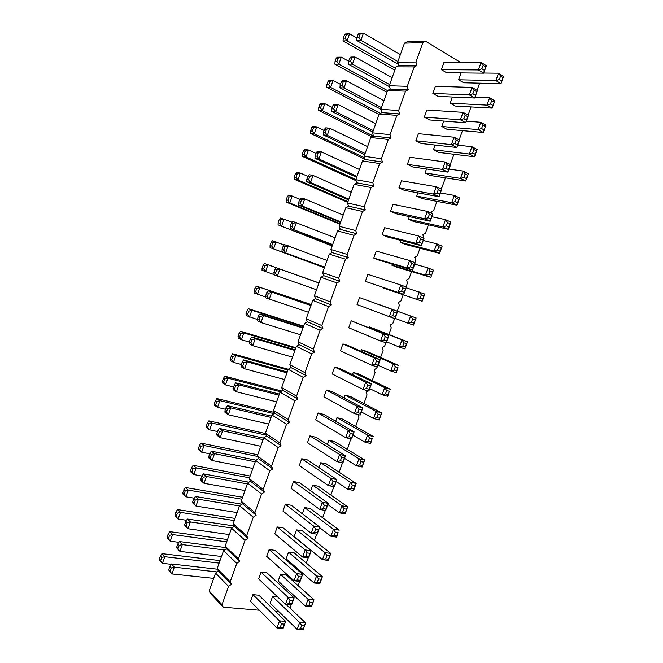 <?xml version="1.0" encoding="UTF-8"?>
<svg xmlns="http://www.w3.org/2000/svg" width="663" height="663" viewBox="0 0 663 663"><rect width="100%" height="100%" fill="white"/><g stroke="black" fill="none" stroke-linecap="round" stroke-linejoin="round"><path stroke-width="0.99" d="M222.006 604.697L228.569 586.349L231.453 584.26L218.384 571.092L215.558 573.105L209.177 591.006L210.42 593.435L223.265 607.167L222.006 604.697L209.177 591.006M279.181 611.932L275.692 611.634M259.341 610.242L223.265 607.167M294.413 595.971L293.825 597.603M291.19 604.905L290.013 608.153M302.659 573.139L302.328 574.075M299.684 581.376L298.143 585.644M308.204 557.782L306.298 563.078M316.748 534.138L314.469 540.453M325.309 510.427L322.657 517.778M333.895 486.65L330.87 495.046M342.506 462.824L339.1 472.255M350.81 438.848L347.354 449.406M358.037 414.516L359.006 417.143L355.625 426.508M368.073 390.839L366.059 392.189L367.037 394.908L363.912 403.543M377.164 366.871L376.7 368.156L374.123 369.863L375.084 372.623L372.233 380.529M385.883 342.73L384.772 345.804L382.203 347.478L383.156 350.279L380.562 357.456M394.626 318.522L392.861 323.403L390.3 325.044L391.245 327.887L388.916 334.326M403.17 294.869L400.974 300.936L398.422 302.552L399.35 305.436L397.294 311.138M411.582 271.581L409.104 278.427L406.56 280.01L407.48 282.935L406.021 286.963M420.01 248.235L417.259 255.86L414.723 257.41L415.626 260.377L414.823 262.606M428.464 224.832L425.431 233.235L422.903 234.76L423.64 238.191M436.942 201.37L433.619 210.552L431.099 212.052L431.447 213.246M445.437 177.85L441.831 187.82L440.34 188.69M453.948 154.272L450.235 164.565M462.492 130.628L459.144 139.893M471.045 106.934L468.078 115.155M479.631 83.173L477.037 90.35M231.453 584.26L230.21 581.749L236.782 563.359L239.666 561.304L238.431 558.752L245.02 540.312L247.896 538.29L246.669 535.696L253.274 517.206L256.142 515.209L254.932 512.574L261.554 494.043L264.413 492.079L263.219 489.402L269.858 470.821L272.7 468.89L271.523 466.164L278.178 447.542L281.013 445.644L279.844 442.876L286.515 424.196L289.35 422.331L288.19 419.522L294.878 400.8L297.704 398.969L296.56 396.118L303.264 377.346L306.074 375.54L304.947 372.647L311.668 353.827L314.477 352.061L313.35 349.119L320.096 330.249L322.889 328.516L321.787 325.533L328.541 306.613L331.326 304.914L330.232 301.88L337.011 282.919L339.788 281.245L338.71 278.17L345.506 259.167L348.274 257.526L347.205 254.401L354.017 235.348L356.777 233.741L355.724 230.575L362.553 211.472L365.296 209.898L364.26 206.69L371.106 187.53L373.849 185.988L372.821 182.739L379.684 163.529L382.418 162.029L381.399 158.722L388.286 139.47L391.004 137.995L390.001 134.647L396.905 115.345L399.615 113.912L398.629 110.514L405.549 91.162L408.251 89.762L407.281 86.323L414.218 66.913L416.911 65.546L415.95 62.057L422.903 42.606L425.588 41.272L460.628 62.479M269.128 549.561L266.692 556.34L294.032 580.747L296.593 573.644L269.128 549.561L275.012 550.348L302.643 574.349L296.593 573.644L298.574 576.644L301.4 576.967L302.643 574.349L300.09 581.418L294.032 580.747L297.372 579.959L298.574 576.644M277.242 526.944L274.805 533.732L302.585 557.053L305.154 549.925L277.242 526.944L283.101 527.831L311.171 550.754L305.154 549.925L307.135 552.917L309.944 553.298L311.171 550.754L308.61 557.84L302.585 557.053L305.933 556.24L307.135 552.917M293.543 481.529L291.09 488.358L319.757 509.474L322.334 502.314L293.543 481.529L299.344 482.631L328.284 503.374L322.334 502.314L324.331 505.297L327.108 505.786L328.284 503.374L325.707 510.493L319.757 509.474L323.121 508.637L324.331 505.297M285.38 504.261L282.944 511.074L311.154 533.292L313.732 526.149L285.38 504.261L291.214 505.264L319.715 527.093L313.732 526.149L315.721 529.14L314.519 532.472L311.154 533.292L317.146 534.196L319.715 527.093L318.513 529.571L315.721 529.14M318.141 412.991L315.671 419.87L345.672 437.646L348.274 430.428L318.141 412.991L323.851 414.416L354.117 431.837L348.274 430.428L350.288 433.395L349.07 436.76L345.672 437.646L351.531 439.022L354.117 431.837L353.023 434.05L350.288 433.395M309.919 435.889L307.458 442.751L337.011 461.647L339.605 454.453L309.919 435.889L315.663 437.207L345.481 455.746L339.605 454.453L341.611 457.42L344.362 458.017L345.481 455.746L342.895 462.907L337.011 461.647L340.401 460.785L341.611 457.42M301.723 458.738L299.27 465.583L328.367 485.589L330.961 478.413L301.723 458.738L307.491 459.948L336.87 479.589L330.961 478.413L332.959 481.388L335.727 481.935L336.87 479.589L334.293 486.733L328.367 485.589L331.749 484.736L332.959 481.388M351.224 320.809L348.73 327.754L380.554 340.997L383.181 333.704L351.224 320.809L388.883 335.602L383.181 333.704L385.22 336.647L383.985 340.053L380.554 340.997L386.264 342.854L388.883 335.602L387.88 337.525L385.22 336.647M342.92 343.94L340.434 350.868L371.794 365.255L374.421 357.979L342.92 343.94L348.539 345.688L380.156 359.752L374.421 357.979L376.451 360.929L375.225 364.319L371.794 365.255L377.545 366.987L380.156 359.752L379.128 361.749L376.451 360.929M334.641 367.012L332.163 373.924L363.067 389.446L365.686 382.195L334.641 367.012L340.285 368.653L371.454 383.844L365.686 382.195L367.708 385.145L366.482 388.535L363.067 389.446L368.852 391.062L371.454 383.844L370.402 385.907L367.708 385.145M326.378 390.026L323.909 396.922L354.357 413.571L356.967 406.344L326.378 390.026L332.055 391.56L362.777 407.869L356.967 406.344L358.99 409.303L357.771 412.676L354.357 413.571L360.175 415.071L362.777 407.869L361.7 410.007L358.99 409.303M484.388 70.328L486.369 65.703L483.675 73.17L484.388 70.328L481.91 68.811L478.363 69.938L481.073 62.438L443.928 62.513L441.359 69.656L446.589 72.731L483.675 73.17L478.363 69.938L441.359 69.656M432.84 93.417L438.102 96.375L474.7 98.008L477.393 90.558L472.056 87.425L435.392 86.289L432.84 93.417L469.354 94.908L472.056 87.425L474.153 90.301L476.647 91.767L477.393 90.558M466.412 120.111L468.434 115.354L465.749 122.779L466.412 120.111L463.893 118.718L460.371 119.804L463.064 112.345L426.881 110.008L424.328 117.111L429.624 119.953L465.749 122.779L460.371 119.804L424.328 117.111M415.85 140.755L421.179 143.481L456.832 147.493L459.5 140.084L454.089 137.2L418.386 133.669L415.85 140.755L451.404 144.642L454.089 137.2L456.177 140.092L458.705 141.434L459.5 140.084M430.735 218.889L432.848 213.884L430.196 221.227L430.735 218.889L428.149 217.729L424.66 218.757L427.328 211.373L393.043 204.287L390.524 211.315L395.952 213.701L430.196 221.227L424.66 218.757L390.524 211.315M398.944 187.853L404.339 190.356L439.047 196.712L433.552 194.118L398.944 187.853L401.471 180.8L436.221 186.709L438.301 189.618L440.862 190.845L441.707 189.345L436.221 186.709L433.552 194.118L437.05 193.074L438.301 189.618M448.52 169.629L450.591 164.747L447.923 172.131L448.52 169.629L445.975 168.352L442.47 169.413L445.146 161.987L409.925 157.264L407.38 164.333L412.742 166.943L447.923 172.131L442.47 169.413L407.38 164.333M359.545 297.621L357.05 304.582L389.322 316.674L391.966 309.364L359.545 297.621L397.626 311.378L391.966 309.364L394.004 312.306L392.778 315.712L389.322 316.674L395.007 318.654L397.626 311.378L396.656 313.234L394.004 312.306M404.215 292.3L406.402 287.104L403.767 294.389L404.215 292.3L401.579 291.314L398.123 292.292L400.767 284.966L367.89 274.374L365.388 281.352L403.767 294.389L365.388 281.352M421.867 243.429L424.005 238.349L421.361 245.683L421.867 243.429L419.273 242.326L415.792 243.338L418.452 235.97L384.639 227.707L382.12 234.719L387.582 236.998L421.361 245.683L415.792 243.338L382.12 234.719M373.741 258.064L379.236 260.228L412.552 270.065L415.195 262.755L409.601 260.501L376.252 251.07L373.741 258.064L406.949 267.844L409.601 260.501L411.657 263.418L414.267 264.471L415.195 262.755M386.628 341.835L399.375 347.114L402.772 346.185L405.35 347.031L404.911 348.912L399.375 347.114L401.969 339.945L369.623 326.95L369.341 327.721M369.623 326.95L407.496 341.776L401.969 339.945L403.982 342.837L402.772 346.185M377.844 304.126L416.124 317.958L377.811 304.201M383.604 288.115L422.174 301.242L383.604 288.115L383.753 287.701M408.416 219.188L413.679 221.5L448.246 229.29L442.892 226.903L408.416 219.188L409.336 216.644M392.256 264.073L391.858 265.192L397.178 267.288L430.842 277.325L433.453 270.131L428.033 267.943L414.698 264.131M400.784 240.387L400.129 242.219L405.416 244.423L439.536 253.341L434.149 251.07L400.129 242.219M461.083 72.905L458.597 79.792L463.669 82.776L500.996 83.704L495.858 80.579L458.597 79.792M452.398 97.013L450.185 103.171L455.282 106.039L492.145 108.127L486.974 105.127L450.185 103.171M443.746 121.064L441.79 126.484L446.92 129.244L483.327 132.484L485.971 125.183L480.766 122.265L466.338 121.172M426.491 168.974L425.066 172.952L430.262 175.488L465.741 181.016L460.454 178.38L425.066 172.952M433.42 149.747L438.583 152.391L474.517 156.783L469.271 154.023L433.42 149.747L435.11 145.048M416.729 196.099L421.958 198.519L456.981 205.182L451.66 202.671L416.729 196.099L417.905 192.842M312.663 485.167L318.29 486.236L347.694 506.822L341.934 505.794L312.663 485.167L310.657 490.744M336.191 481.479L347.893 489.344L351.224 488.507L353.901 489.029L353.628 490.446L347.893 489.344L350.445 482.283L320.743 462.733L318.978 467.63M320.743 462.733L326.337 463.901L356.172 483.418L350.445 482.283L352.418 485.217L351.224 488.507M328.84 440.24L334.401 441.517L364.667 459.965L358.981 458.713L328.84 440.24L327.323 444.459M336.953 417.69L342.489 419.074L373.194 436.445L367.534 435.077L336.953 417.69L335.685 421.229M361.426 349.716L366.871 351.415L398.886 365.537L393.333 363.821L361.426 349.716L360.896 351.191M353.255 372.432L358.724 374.023L390.3 389.231L384.706 387.631L353.255 372.432L352.476 374.595M361.31 411.922L373.534 418.502L376.899 417.624L379.526 418.303L379.17 419.944L373.534 418.502L376.112 411.383L345.091 395.09L344.064 397.941M345.091 395.09L350.594 396.573L381.731 412.867L376.112 411.383L378.101 414.3L376.899 417.624M288.546 552.155L286.151 558.826L313.997 582.968L316.533 575.973L288.546 552.155L294.264 552.917L322.384 576.661L316.533 575.973L318.48 578.923L321.224 579.238L322.384 576.661L319.864 583.614L313.997 582.968L317.304 582.189L318.48 578.923M296.568 529.878L294.157 536.566L322.442 559.647L324.978 552.644L296.568 529.878L302.253 530.74L330.804 553.439L324.978 552.644L326.934 555.586L325.748 558.859L322.442 559.647L328.276 560.409L330.804 553.439L329.66 555.95L326.934 555.586M304.607 507.551L310.259 508.513L339.232 530.16L333.448 529.248L304.607 507.551L302.361 513.8M272.568 596.543L270.181 603.181L297.181 629.419L299.701 622.466L272.568 596.543L277.764 597.048M252.943 594.645L250.523 601.391L276.993 627.96L279.546 620.891L252.943 594.645L258.893 595.217L285.662 621.372L279.546 620.891L281.51 623.9L284.369 624.115L285.662 621.372L283.118 628.4L276.993 627.96L280.316 627.198L281.51 623.9M261.023 572.136L258.603 578.89L285.504 604.383L288.057 597.297L261.023 572.136L266.949 572.815L294.14 597.893L288.057 597.297L290.029 600.297L288.836 603.603L285.504 604.383L291.596 604.938L294.14 597.893L292.872 600.57L290.029 600.297M280.548 574.373L278.153 581.028L305.585 606.222L308.104 599.253L280.548 574.373L286.292 575.036L313.997 599.824L308.104 599.253L310.052 602.203L308.875 605.46L305.585 606.222L311.477 606.761L313.997 599.824L312.803 602.468L310.052 602.203M230.21 581.749L217.149 568.63L218.384 571.092M217.149 568.63L223.547 550.688L226.373 548.699L225.147 546.196L231.561 528.204L234.379 526.256L233.161 523.704L239.592 505.678L242.401 503.747L241.199 501.162L247.639 483.087L250.44 481.189L249.255 478.562L255.711 460.445L258.504 458.581L257.327 455.912L263.799 437.746L266.592 435.914L265.424 433.196L271.913 414.988L274.689 413.19L273.537 410.43L280.043 392.181L282.811 390.408L281.676 387.615L288.198 369.316L290.958 367.567L289.83 364.733L296.361 346.393L299.121 344.677L298.002 341.801L304.557 323.411L307.3 321.729L306.198 318.812L312.77 300.38L315.505 298.723L314.411 295.764L321 277.283L323.726 275.659L322.649 272.659L329.246 254.136L331.972 252.545L330.903 249.495L337.525 230.923L340.235 229.365L339.183 226.274L345.813 207.66L348.514 206.135L347.478 203.002L354.125 184.339L356.827 182.839L355.791 179.665L362.462 160.952L365.147 159.493L364.128 156.269L370.816 137.514L373.493 136.081L322.392 110.655L318.53 110.356L371.993 136.885M390.001 134.647L372.49 132.824L373.493 136.081L391.004 137.995M372.49 132.824L379.195 114.019L381.863 112.619L380.869 109.312L387.59 90.458L390.25 89.091L389.272 85.742L396.01 66.847L398.662 65.513L397.692 62.115L404.447 43.17L407.09 41.868L425.588 41.272M228.569 586.349L215.558 573.105M236.782 563.359L223.547 550.688M239.666 561.304L226.373 548.699M238.431 558.752L225.147 546.196M245.02 540.312L231.561 528.204M247.896 538.29L234.379 526.256M246.669 535.696L233.161 523.704M253.274 517.206L239.592 505.678M256.142 515.209L242.401 503.747M254.932 512.574L241.199 501.162M261.554 494.043L247.639 483.087M264.413 492.079L250.44 481.189M263.219 489.402L249.255 478.562M269.858 470.821L255.711 460.445M272.7 468.89L258.504 458.581M271.523 466.164L257.327 455.912M278.178 447.542L263.799 437.746M281.013 445.644L266.592 435.914M279.844 442.876L265.424 433.196M286.515 424.196L271.913 414.988M289.35 422.331L274.689 413.19M288.19 419.522L273.537 410.43M294.878 400.8L280.043 392.181M297.704 398.969L282.811 390.408M296.56 396.118L281.676 387.615M303.264 377.346L288.198 369.316M306.074 375.54L290.958 367.567M304.947 372.647L289.83 364.733M311.668 353.827L296.361 346.393M314.477 352.061L299.121 344.677M313.35 349.119L298.002 341.801M320.096 330.249L304.557 323.411M322.889 328.516L307.3 321.729M321.787 325.533L306.198 318.812M328.541 306.613L312.77 300.38M331.326 304.914L315.505 298.723M330.232 301.88L314.411 295.764M337.011 282.919L321 277.283M339.788 281.245L323.726 275.659M338.71 278.17L322.649 272.659M345.506 259.167L329.246 254.136M348.274 257.526L331.972 252.545M347.205 254.401L330.903 249.495M354.017 235.348L337.525 230.923M356.777 233.741L340.235 229.365M355.724 230.575L339.183 226.274M362.553 211.472L345.813 207.66M365.296 209.898L348.514 206.135M364.26 206.69L347.478 203.002M371.106 187.53L354.125 184.339M373.849 185.988L356.827 182.839M372.821 182.739L355.791 179.665M379.684 163.529L362.462 160.952M382.418 162.029L365.147 159.493M381.399 158.722L364.128 156.269M388.286 139.47L370.816 137.514M396.905 115.345L379.195 114.019M399.615 113.912L381.863 112.619M398.629 110.514L380.869 109.312M405.549 91.162L387.59 90.458M408.251 89.762L390.25 89.091M407.281 86.323L389.272 85.742M414.218 66.913L396.01 66.847M416.911 65.546L398.662 65.513M415.95 62.057L397.692 62.115M422.903 42.606L404.447 43.17M486.369 65.703L481.073 62.438L483.178 65.314L481.91 68.811M476.647 91.767L474.7 98.008L469.354 94.908L472.893 93.798L474.153 90.301M468.434 115.354L463.064 112.345L465.153 115.229L463.893 118.718M458.705 141.434L456.832 147.493L451.404 144.642L454.926 143.564L456.177 140.092M432.848 213.884L427.328 211.373L429.392 214.282L428.149 217.729M437.05 193.074L439.619 194.292L439.047 196.712L441.707 189.345M450.591 164.747L445.146 161.987L447.227 164.888L445.975 168.352M406.402 287.104L400.767 284.966L402.814 287.891L401.579 291.314M424.005 238.349L418.452 235.97L420.508 238.887L419.273 242.326M414.267 264.471L412.552 270.065L406.949 267.844L410.414 266.849L411.657 263.418M404.911 348.912L407.496 341.776L406.56 343.691L403.982 342.837M415.22 319.798L413.53 325.11L416.124 317.958L415.22 319.798L412.651 318.895L410.637 316.002L408.035 323.196L395.107 318.356M413.53 325.11L408.035 323.196L411.441 322.251L412.651 318.895M422.679 299.212L423.897 295.855L421.345 294.894L419.323 292.01L416.72 299.212L420.127 298.259L422.679 299.212L422.174 301.242L424.776 294.074L406.17 287.75M448.834 227.019L450.061 223.638L447.566 222.503L445.519 219.635L442.892 226.903L446.332 225.892L448.834 227.019L448.246 229.29L450.865 222.064L445.519 219.635L431.82 216.718M433.453 270.131L430.842 277.325L425.422 275.17L391.858 265.192M431.373 275.211L428.845 274.2L425.422 275.17L428.033 267.943L430.063 270.827L432.591 271.838M440.091 251.144L442.146 246.13L439.536 253.341L440.091 251.144L437.58 250.075L434.149 251.07L436.768 243.827L423.251 240.454M442.146 246.13L436.768 243.827L438.798 246.694L437.58 250.075M501.758 80.944L503.656 76.369L500.996 83.704L501.758 80.944L499.363 79.477L495.858 80.579L498.526 73.203L483.725 73.029M503.656 76.369L498.526 73.203L500.606 76.038L499.363 79.477M492.882 105.45L494.797 100.809L492.145 108.127L492.882 105.45L490.463 104.041L486.974 105.127L489.634 97.768L475.015 97.13M494.797 100.809L489.634 97.768L491.706 100.61L490.463 104.041M485.971 125.183L483.327 132.484L478.114 129.608L441.79 126.484M484.023 129.89L481.595 128.539L478.114 129.608L480.766 122.265L482.83 125.116L485.266 126.467M466.387 178.579L468.368 173.747L465.741 181.016L466.387 178.579L463.918 177.344L460.454 178.38L463.097 171.079L449.033 169.065M468.368 173.747L463.097 171.079L465.153 173.938L463.918 177.344M475.189 154.264L476.432 150.857L473.979 149.556L471.923 146.705L469.271 154.023L472.744 152.971L475.189 154.264L474.517 156.783L477.161 149.498L471.923 146.705L457.677 145.147M457.594 202.828L458.829 199.439L456.343 198.254L454.296 195.386L451.66 202.671L455.116 201.651L457.594 202.828L456.981 205.182L459.608 197.939L454.296 195.386L440.414 192.925M346.592 509.201L345.15 513.825L347.694 506.822L346.592 509.201L343.906 508.728L341.934 505.794L339.381 512.839L327.853 504.551M345.15 513.825L339.381 512.839L342.713 512.018L343.906 508.728M353.628 490.446L356.172 483.418L355.095 485.739L352.418 485.217M363.622 462.219L362.114 467.009L364.667 459.965L363.622 462.219L360.962 461.639L358.981 458.713L356.421 465.791L344.545 458.348M362.114 467.009L356.421 465.791L359.76 464.937L360.962 461.639M370.965 441.939L372.167 438.633L369.523 437.994L367.534 435.077L364.965 442.18L368.321 441.309L370.965 441.939L370.634 443.506L364.965 442.18L352.915 435.168M370.634 443.506L372.167 438.633M396.723 370.849L397.933 367.517L395.339 366.722L393.333 363.821L390.739 370.965L394.129 370.062L396.723 370.849L396.308 372.647L390.739 370.965L378.167 365.255M396.308 372.647L397.933 367.517M388.112 394.601L389.322 391.278L386.711 390.54L384.706 387.631L382.128 394.767L385.501 393.872L388.112 394.601L387.722 396.325L382.128 394.767L369.73 388.617M387.722 396.325L389.322 391.278M379.17 419.944L381.731 412.867L380.728 414.988L378.101 414.3M336.928 535.878L338.113 532.604L335.412 532.19L333.448 529.248L330.903 536.276L334.218 535.472L336.928 535.878L336.705 537.146L330.903 536.276L319.541 527.566M336.705 537.146L338.113 532.604M286.084 604.432L305.626 622.93L299.701 622.466L301.64 625.424L304.408 625.64L305.626 622.93L303.115 629.85L297.181 629.419L300.463 628.673L301.64 625.424M229.29 534.56L187.944 528.742L184.944 525.792L184.704 524.524L185.822 521.367L187.339 519.03L234.238 525.958M231.859 527.997L190.356 521.938L187.339 519.03M237.13 512.574L195.983 506.06L192.925 503.242L192.701 501.916L193.828 498.742L195.32 496.471L241.813 504.153M239.484 505.96L198.394 499.239L195.32 496.471M252.86 468.434L212.102 460.52L208.936 457.984L208.77 456.517L209.898 453.326L211.348 451.18L256.1 460.188M255.23 461.796L214.53 453.666L211.348 451.18M244.987 490.529L204.03 483.31L200.922 480.642L200.723 479.241L201.85 476.059L203.326 473.854L248.94 482.208M247.349 483.907L206.45 476.482L203.326 473.854M278.982 395.156L238.887 384.88L235.531 382.824L279.363 394.095M276.604 401.836L236.442 391.783L233.103 389.687L233.011 387.996L235.531 382.824M268.672 424.088L228.312 414.748L225.03 412.51L224.906 410.894L226.042 407.695L227.45 405.665L271.499 416.157M271.043 417.425L230.749 407.869L227.45 405.665M260.758 446.29L220.199 437.663L216.975 435.276L216.826 433.735L217.961 430.536L219.387 428.455L263.65 438.168M263.128 439.635L222.627 430.793L219.387 428.455M308.519 312.29L265.614 297.828L265.614 295.855L266.758 292.607L268.059 290.9L311.005 305.311M310.922 305.544L268.059 290.9M300.513 334.757L260.965 322.541L257.451 320.875L257.435 318.978L258.578 315.737L259.896 313.972L303.066 327.588M302.908 328.028L263.426 315.588L259.896 313.972M294.919 350.454L255.222 338.743L251.758 336.978L295.151 349.807M292.524 357.175L252.769 345.68L249.321 343.873L249.271 342.042L241.44 339.746L238.133 338.014L238.05 336.199L239.169 333.041L240.512 331.26L295.889 347.735M286.938 372.83L247.042 361.841L243.636 359.934L287.245 371.976M284.551 379.534L244.597 368.761L241.199 366.805L241.133 365.048L242.268 361.832L243.636 359.934M397.908 61.526L360.896 40.319L356.686 40.468L398.297 64.228M400.377 54.59L363.432 33.15L359.197 33.349L358.144 34.335L363.432 33.15L360.896 40.319L358.932 37.584L356.967 37.667L356.686 40.468M389.678 84.599L352.451 64.162L348.299 64.162L389.562 86.737M392.148 77.679L354.978 57.01L350.81 57.059L349.733 58.112L354.978 57.01L352.451 64.162L350.495 61.427L348.556 61.435L348.299 64.162M381.474 107.621L344.031 87.947L339.937 87.789L380.894 109.238M383.935 100.718L346.55 80.811L342.44 80.704L341.346 81.822L343.26 81.88L346.55 80.811L344.031 87.947L342.083 85.204L340.169 85.137L339.937 87.789M373.286 130.578L335.627 111.666L331.599 111.359L372.788 131.987M375.739 123.699L338.147 104.555L334.094 104.298L332.975 105.475L334.856 105.608L338.147 104.555L335.627 111.666L333.688 108.923L331.807 108.79L331.599 111.359M348.854 199.14L310.549 182.491L306.696 181.72L348.581 199.894M351.291 192.303L313.052 175.43L309.182 174.709L307.988 176.093L309.795 176.433L313.052 175.43L310.549 182.491L308.626 179.723L306.828 179.375L306.696 181.72M356.976 176.341L318.886 158.938L314.975 158.324L356.628 177.311M359.421 169.488L321.398 151.868L317.461 151.297L316.301 152.614L318.124 152.88L321.398 151.868L318.886 158.938L316.955 156.186L315.132 155.904L314.975 158.324M367.575 146.622L329.76 128.241L325.773 127.826L324.621 129.078L326.486 129.277L329.76 128.241L327.249 135.335L323.279 134.871L364.7 154.678M365.122 153.484L327.249 135.335L325.309 132.583L323.461 132.376L323.279 134.871M318.961 283.002L276.247 267.777L318.969 282.985M316.549 289.772L273.786 274.722L274.963 269.418L276.247 267.777M324.597 267.197L281.982 251.559L324.547 267.322M327.008 260.41L284.444 244.597L283.192 246.18L284.908 246.727L288.148 245.774L285.662 252.777L283.756 249.992L282.04 249.437L281.982 251.559M340.749 221.881L302.237 205.978L298.441 205.058L340.55 222.428M343.177 215.061L304.731 198.933L300.911 198.063L299.701 199.513L301.474 199.919L304.731 198.933L302.237 205.978L300.314 203.209L298.541 202.787L298.441 205.058M332.66 244.564L290.203 228.337L332.544 244.896M335.088 237.76L292.673 221.359L291.438 222.876L293.187 223.356L296.427 222.378L293.941 229.406L292.027 226.63L290.278 226.141L290.203 228.337M265.614 297.057L254.053 292.922L254.02 290.974L255.147 287.8L256.448 286.143L311.27 304.566M311.196 304.781L256.448 286.143M273.794 274.499L262.042 270.297L262.042 268.275L263.161 265.092L264.446 263.493L318.994 282.91M318.986 282.927L264.446 263.493M324.447 267.603L270.056 247.614L324.406 267.719M284.145 244.979L272.46 240.793L271.2 242.335L272.849 242.857L276.007 241.92L273.579 248.782L271.714 246.056L270.073 245.525L270.056 247.614M347.967 201.618L297.894 179.971L294.206 179.234L347.71 202.331M307.889 176.375L300.339 173.06L296.626 172.372L295.425 173.714L297.157 174.046L300.339 173.06L297.894 179.971L296.013 177.27L294.289 176.93L294.206 179.234M332.271 245.658L278.087 224.873L332.155 245.973M292.018 222.163L280.499 218.044L279.256 219.519L280.93 219.975L284.096 219.022L281.667 225.901L279.794 223.182L278.129 222.71L278.087 224.873M299.891 199.281L292.209 196.074L288.554 195.237L287.336 196.646L289.035 197.035L292.209 196.074L289.772 202.961L286.134 202.082L339.928 224.177M340.111 223.663L289.772 202.961L287.899 200.251L286.201 199.853L286.134 202.082M356.926 38.048L349.542 33.813L345.489 34.004L344.42 34.973L349.542 33.813L347.064 40.824L343.028 40.973L394.816 70.179M395.513 68.239L347.064 40.824L345.15 38.156L343.268 38.23L343.028 40.973M387.54 90.607L338.818 64.162L334.84 64.162L386.919 92.331M348.639 61.203L341.288 57.167L337.301 57.209L336.207 58.236L338.064 58.22L341.288 57.167L338.818 64.162L336.912 61.485L335.055 61.493L334.84 64.162M380.446 113.356L330.597 87.433L326.677 87.284L379.045 114.434M340.45 84.35L333.058 80.455L329.121 80.356L328.011 81.45L329.842 81.499L333.058 80.455L330.597 87.433L328.691 84.756L326.867 84.69L326.677 87.284M364.609 157.777L314.204 133.818L310.4 133.371L365.098 159.319M324.132 130.478L316.657 126.873L312.837 126.476L311.676 127.694L313.458 127.884L316.657 126.873L314.204 133.818L312.314 131.125L310.541 130.926L310.4 133.371M332.279 107.439L324.845 103.693L320.967 103.445L319.831 104.597L321.638 104.721L324.845 103.693L322.392 110.655L320.494 107.97L318.696 107.837L318.53 110.356M355.849 179.516L306.041 156.924L302.295 156.335L356.13 180.717M316.002 153.451L308.486 149.995L304.723 149.448L303.546 150.733L305.295 150.99L308.486 149.995L306.041 156.924L304.151 154.222L302.403 153.957L302.295 156.335M209.723 453.807L201.693 452.207L198.66 449.787L198.461 448.321L199.563 445.196L201.013 443.116L257.733 454.785M257.559 456.434L204.063 445.503L201.013 443.116M266.269 435.168L211.986 423.102L208.878 420.856L265.565 433.527M217.597 431.555L209.607 429.823L206.516 427.536L206.342 426.002L207.444 422.878L208.878 420.856M225.486 409.253L217.539 407.389L214.389 405.234L214.24 403.634L216.76 398.538L274.391 412.461M273.976 413.654L219.917 400.643L216.76 398.538M233.401 386.902L225.486 384.896L222.287 382.882L222.155 381.208L224.658 376.161L281.841 391.029M280.631 391.808L227.873 378.134L224.658 376.161M257.443 319.566L246.081 315.489L246.031 313.616L247.15 310.45L248.476 308.726L303.571 326.179M303.422 326.586L251.849 310.276L248.476 308.726M295.673 348.34L243.835 332.95L240.512 331.26M287.933 370.045L235.846 355.567L232.58 353.744L288.281 369.258M241.332 364.493L233.451 362.346L230.202 360.473L230.094 358.733L232.58 353.744M186.527 520.281L178.082 519.038L175.198 516.212L174.933 514.944L176.026 511.844L177.535 509.59L235.042 518.425M234.288 520.563L180.435 512.383L177.535 509.59M194.201 498.17L185.93 496.819L182.996 494.117L182.756 492.791L185.342 487.487L242.592 497.258M241.896 499.206L188.292 490.139L185.342 487.487M201.892 476.009L193.803 474.542L190.82 471.981L190.604 470.581L191.698 467.465L193.165 465.327L250.15 476.042M249.52 477.808L196.173 467.846L193.165 465.327M171.211 564.321L162.427 563.326L159.65 560.227L159.344 559.1L160.429 556.017L161.979 553.638L220.008 560.608M219.113 563.119L164.772 556.696L161.979 553.638M213.677 578.376L171.941 573.943L169.048 570.71L168.758 569.592L169.869 566.442L171.427 563.989L217.439 569.202M217.182 571.945L174.336 567.18L171.427 563.989M221.475 556.497L179.938 551.367L176.988 548.276L176.723 547.083L177.833 543.933L179.375 541.538L225.834 547.597M224.508 550.008L182.333 544.588L179.375 541.538M226.688 541.862L172.595 534.569L169.753 531.643L227.517 539.541M178.861 542.326L170.25 541.207L167.416 538.248L167.134 537.047L168.22 533.955L169.753 531.643M297.372 579.959L300.206 580.274L300.09 581.418M300.206 580.274L301.4 576.967M305.933 556.24L308.751 556.613L308.61 557.84M308.751 556.613L309.944 553.298M323.121 508.637L325.906 509.118L325.707 510.493M325.906 509.118L327.108 505.786M314.519 532.472L317.312 532.895L317.146 534.196M317.312 532.895L318.513 529.571M349.07 436.76L351.804 437.406L351.531 439.022M351.804 437.406L353.023 434.05M344.362 458.017L342.895 462.907M343.152 461.373L340.401 460.785M335.727 481.935L334.293 486.733M334.517 485.275L331.749 484.736M383.985 340.053L386.653 340.923L386.264 342.854M386.653 340.923L387.88 337.525M375.225 364.319L377.91 365.139L377.545 366.987M377.91 365.139L379.128 361.749M366.482 388.535L369.183 389.289L368.852 391.062M369.183 389.289L370.402 385.907M357.771 412.676L360.481 413.38L360.175 415.071M360.481 413.38L361.7 410.007M485.656 66.83L483.178 65.314M475.388 95.248L472.893 93.798M467.664 116.63L465.153 115.229M457.453 144.907L454.926 143.564M431.969 215.45L429.392 214.282M439.619 194.292L440.862 190.845M449.771 166.173L447.227 164.888M392.778 315.712L395.421 316.641L395.007 318.654M395.421 316.641L396.656 313.234M405.449 288.886L402.814 287.891M423.11 239.998L420.508 238.887M413.032 267.893L410.414 266.849M405.35 347.031L406.56 343.691M414.002 323.146L411.441 322.251M423.897 295.855L424.776 294.074M420.127 298.259L421.345 294.894M450.061 223.638L450.865 222.064M446.332 225.892L447.566 222.503M428.845 274.2L430.063 270.827M441.318 247.771L438.798 246.694M503.002 77.513L500.606 76.038M494.117 102.019L491.706 100.61M481.595 128.539L482.83 125.116M467.614 175.181L465.153 173.938M476.432 150.857L477.161 149.498M472.744 152.971L473.979 149.556M458.829 199.439L459.608 197.939M455.116 201.651L456.343 198.254M345.406 512.482L342.713 512.018M353.901 489.029L355.095 485.739M362.421 465.509L359.76 464.937M368.321 441.309L369.523 437.994M394.129 370.062L395.339 366.722M385.501 393.872L386.711 390.54M379.526 418.303L380.728 414.988M321.224 579.238L319.864 583.614M320.038 582.495L317.304 582.189M325.748 558.859L328.475 559.216L328.276 560.409M328.475 559.216L329.66 555.95M334.218 535.472L335.412 532.19M304.408 625.64L303.115 629.85M303.24 628.872L300.463 628.673M280.316 627.198L283.176 627.405L283.118 628.4M283.176 627.405L284.369 624.115M288.836 603.603L291.679 603.869L291.596 604.938M291.679 603.869L292.872 600.57M308.875 605.46L311.627 605.717L311.477 606.761M311.627 605.717L312.803 602.468M186.104 525.9L187.223 522.726L190.356 521.938L187.944 528.742L184.704 524.524M187.223 522.726L185.822 521.367M194.135 503.217L195.254 500.043L198.394 499.239L195.983 506.06L192.701 501.916M195.254 500.043L193.828 498.742M210.246 457.694L211.373 454.495L214.53 453.666L212.102 460.52L208.77 456.517M211.373 454.495L209.898 453.326M202.182 480.484L203.309 477.294L206.45 476.482L204.03 483.31L200.723 479.241M203.309 477.294L201.85 476.059M233.011 387.996L234.569 388.974L236.442 391.783L238.887 384.88L235.705 385.75L234.147 384.789M226.439 411.938L227.575 408.723L230.749 407.869L228.312 414.748L226.439 411.938L224.906 410.894M227.575 408.723L226.042 407.695M218.334 434.845L219.47 431.638L222.627 430.793L220.199 437.663L218.334 434.845L216.826 433.735M219.47 431.638L217.961 430.536M267.28 296.552L268.424 293.303L271.639 292.375L269.178 299.344L267.28 296.552L265.614 295.855M268.424 293.303L266.758 292.607M259.067 319.74L260.219 316.5L263.426 315.588L260.965 322.541L259.067 319.74L257.435 318.978M260.219 316.5L258.578 315.737M250.415 338.818L249.271 342.042L250.879 342.879L252.769 345.68L255.222 338.743L252.023 339.638L250.415 338.818L251.758 336.978M241.133 365.048L242.716 365.951L244.597 368.761L247.042 361.841L243.86 362.727L242.268 361.832M273.819 272.675L275.51 273.305L277.407 276.09L279.885 269.103L276.662 270.04L274.963 269.418M255.62 291.645L256.738 288.455L259.879 287.543L257.468 294.372L255.62 291.645L254.02 290.974M256.738 288.455L255.147 287.8M263.659 268.88L264.786 265.689L267.935 264.761L265.515 271.606L263.659 268.88L262.042 268.275M264.786 265.689L263.161 265.092M199.878 449.448L200.98 446.315L204.063 445.503L201.693 452.207L198.461 448.321M200.98 446.315L199.563 445.196M206.342 426.002L209.607 429.823L211.986 423.102L208.895 423.93L207.444 422.878M215.707 404.629L216.818 401.488L219.917 400.643L217.539 407.389L215.707 404.629L214.24 403.634M216.818 401.488L215.351 400.502M223.646 382.145L224.765 378.987L227.873 378.134L225.486 384.896L223.646 382.145L222.155 381.208M224.765 378.987L223.265 378.067M247.597 314.353L248.716 311.171L251.849 310.276L249.445 317.088L247.597 314.353L246.031 313.616M248.716 311.171L247.15 310.45M239.592 337.003L240.71 333.837L243.835 332.95L241.44 339.746L239.592 337.003L238.05 336.199M240.71 333.837L239.169 333.041M230.094 358.733L231.611 359.603L233.451 362.346L235.846 355.567L232.73 356.437L231.213 355.583M176.275 516.262L177.377 513.154L180.435 512.383L178.082 519.038L174.933 514.944M177.377 513.154L176.026 511.844M184.123 494.043L185.226 490.927L188.292 490.139L185.93 496.819L182.756 492.791M185.226 490.927L183.858 489.684M191.988 471.774L193.099 468.65L196.173 467.846L193.803 474.542L190.604 470.581M193.099 468.65L191.698 467.465M160.637 560.542L161.731 557.45L164.772 556.696L162.427 563.326L159.344 559.1M161.731 557.45L160.429 556.017M170.109 571.092L171.228 567.942L174.336 567.18L171.941 573.943L168.758 569.592M171.228 567.942L169.869 566.442M178.098 548.525L179.217 545.359L182.333 544.588L179.938 551.367L176.723 547.083M179.217 545.359L177.833 543.933M167.134 537.047L170.25 541.207L172.595 534.569L169.546 535.331L168.22 533.955M234.569 388.974L235.705 385.75M250.879 342.879L252.023 339.638M242.716 365.951L243.86 362.727M356.967 37.667L358.144 34.335M358.932 37.584L360.117 34.244M348.556 61.435L349.733 58.112M350.495 61.427L351.68 58.087M340.169 85.137L341.346 81.822M342.083 85.204L343.26 81.88M331.807 108.79L332.975 105.475M333.688 108.923L334.856 105.608M306.828 179.375L307.988 176.093M308.626 179.723L309.795 176.433M315.132 155.904L316.301 152.614M316.955 156.186L318.124 152.88M323.461 132.376L324.621 129.078M325.309 132.583L326.486 129.277M275.51 273.305L276.662 270.04M282.04 249.437L283.192 246.18M283.756 249.992L284.908 246.727M298.541 202.787L299.701 199.513M300.314 203.209L301.474 199.919M290.278 226.141L291.438 222.876M292.027 226.63L293.187 223.356M270.073 245.525L271.2 242.335M271.714 246.056L272.849 242.857M294.289 176.93L295.425 173.714M296.013 177.27L297.157 174.046M278.129 222.71L279.256 219.519M279.794 223.182L280.93 219.975M286.201 199.853L287.336 196.646M287.899 200.251L289.035 197.035M343.268 38.23L344.42 34.973M345.15 38.156L346.31 34.882M335.055 61.493L336.207 58.236M336.912 61.485L338.064 58.22M326.867 84.69L328.011 81.45M328.691 84.756L329.842 81.499M310.541 130.926L311.676 127.694M312.314 131.125L313.458 127.884M318.696 107.837L319.831 104.597M320.494 107.97L321.638 104.721M302.403 153.957L303.546 150.733M304.151 154.222L305.295 150.99M207.784 427.063L208.895 423.93M231.611 359.603L232.73 356.437M168.452 538.431L169.546 535.331"/></g></svg>
